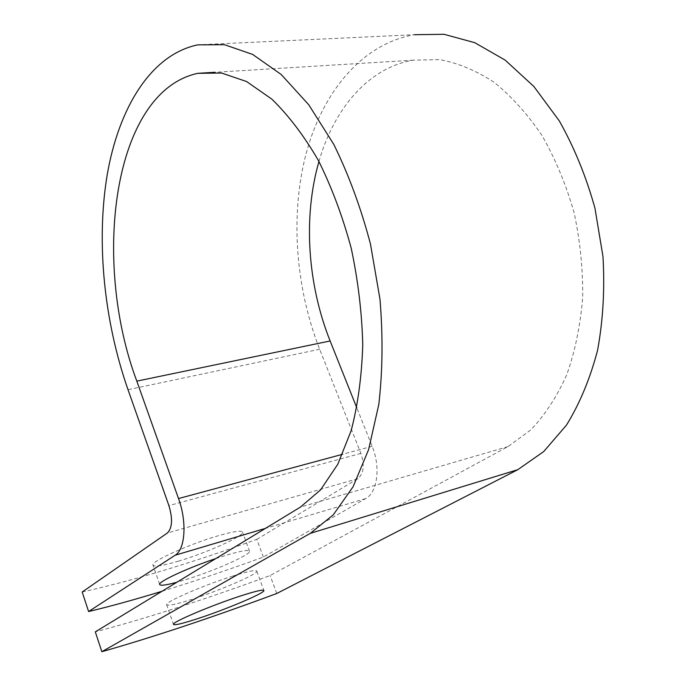 <?xml version="1.0" encoding="UTF-8"?>
<svg xmlns="http://www.w3.org/2000/svg" width="686" height="686" viewBox="0 0 686 686"><rect width="100%" height="100%" fill="white"/><g stroke="black" fill="none" stroke-linecap="round" stroke-linejoin="round"><path stroke-width="0.51" stroke-dasharray="3.43 2.57" d="M232.974 576.017C204.582 584.849 165.36 601.819 166.612 604.58C167.384 606.192 175.882 604.426 192.106 599.281C219.906 590.457 257.25 574.379 256.838 571.249C256.513 569.594 248.555 571.181 232.974 576.017M178.703 561.071C162.488 565.847 153.896 567.15 152.935 564.964C151.357 561.242 190.048 543.844 218.431 535.697C234.02 531.247 242.072 530.115 242.595 532.302C243.359 536.392 206.486 552.873 178.703 561.071M215.79 558.584L225.557 555.446C241.138 550.807 249.147 549.452 249.575 551.381C250.167 555 213.063 571.292 185.263 579.79L176.868 582.26M318.947 161.519C333.842 109.074 368.168 67.803 413.161 60.188L439.563 59.605C457.811 62.923 475.921 70.444 493.903 82.148C511.447 96.254 527.5 114.09 542.086 135.648C555.428 159.041 566.079 184.637 574.036 212.446C580.185 240.932 583.057 269.418 582.654 297.913C580.347 325.721 575.031 351.395 566.687 374.942C556.843 396.748 544.907 415.047 530.87 429.848L508.017 446.586L270.13 575.52C204.788 599.555 146.512 618.343 95.303 631.866M162.119 591.229C194.704 581.188 228.447 569.809 263.338 557.075L365.647 498.602C377.463 492.514 380.816 467.217 372.146 446.303L356.797 407.827M263.338 557.075L256.813 539.35C191.823 562.906 133.607 580.459 82.183 592.018M256.813 539.35L357.818 478.699C363.734 473.726 364.755 465.288 360.879 453.386L319.65 349.251C295.572 287.717 290.015 215.49 306.042 153.836C322.351 92.696 361.573 43.827 414.404 34.712L197.8 44.856M276.75 593.501L270.13 575.52M508.017 446.586L300.399 507.117M365.647 498.602L265.439 528.383M357.818 478.699L167.333 533.031M372.146 446.303L342.563 454.286M360.879 453.386L168.902 505.608M319.65 349.251L128.008 389.691M166.612 604.58L173.421 624.286M159.632 584.369L152.935 564.964M413.161 60.188L215.095 72.27M249.575 551.381L242.595 532.302M256.838 571.249L263.818 590.329"/><path stroke-width="1.03" d="M240.211 596.083C211.811 605.266 172.332 622.013 173.421 624.286C174.098 625.623 182.545 623.617 198.777 618.292C226.577 609.159 264.153 593.279 263.93 590.637C263.698 589.24 255.792 591.049 240.211 596.083M176.868 582.26C165.755 585.269 160.01 585.973 159.632 584.369C158.689 581.436 188.316 567.734 215.79 558.584M300.399 507.117L95.303 631.866L101.837 651.7L310.346 533.339L333.233 514.877L353.058 486.803L368.605 449.63L378.783 404.569C382.668 371.186 383.054 336.003 379.95 299.01L370.449 243.959C360.947 207.935 348.694 174.69 333.705 144.232L308.709 104.709L281.2 74.491L252.671 54.443L224.485 44.701L197.8 44.856C150.783 54.571 118.618 108.294 107.162 175.076C95.997 242.467 104.169 321.357 128.008 389.691L168.902 505.608C172.846 518.848 172.332 527.988 167.333 533.031L82.183 592.018L88.605 611.535L175.119 555.24C185.271 549.392 187.124 521.943 178.523 498.55L136.814 381.133C91.598 260.56 112.744 91.632 197.825 73.325L221.561 73.025L246.591 81.54L271.879 99.17C288.532 115.368 304.035 135.802 318.398 160.473C331.707 187.227 342.64 216.45 351.189 248.135C358.092 280.523 361.942 312.773 362.757 344.869C361.771 376.074 357.912 404.654 351.181 430.619L337.821 464.216L320.551 489.907L300.399 507.117M88.605 611.535C110.883 606.218 135.391 599.453 162.119 591.229M414.404 34.712L444.039 34.3L474.712 42.661L505.136 60.102L533.845 86.453L559.322 120.933C574.285 147.524 586.153 176.594 594.942 208.141L602.977 256.53C604.863 289.175 603.063 320.431 597.566 350.306C590.097 378.672 579.73 403.617 566.456 425.149L543.715 451.56L517.861 469.653L276.75 593.501C211.237 617.786 152.935 637.183 101.837 651.7M356.797 407.827L330.137 340.968C307.602 284.596 302.903 217.222 318.947 161.519M265.439 528.383L175.119 555.24M517.861 469.653L310.346 533.339M330.137 340.968L136.814 381.133M342.563 454.286L178.523 498.55M215.095 72.27L197.825 73.325"/></g></svg>
